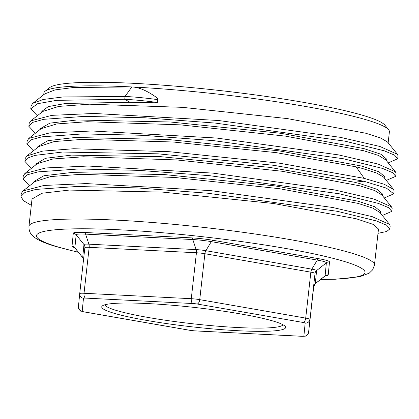 <?xml version="1.0" encoding="UTF-8"?>
<svg xmlns="http://www.w3.org/2000/svg" width="419" height="419" viewBox="0 0 419 419"><rect width="100%" height="100%" fill="white"/><g stroke="black" fill="none" stroke-linecap="round" stroke-linejoin="round"><path stroke-width="0.63" d="M35.851 164.819L35.95 163.96L45.498 158.303L71.476 155.114L160.896 156.685L269.558 167.359L354.369 182.213L360.01 183.653L376.959 189.283L382.427 193.95L382.259 195.427M381.877 194.955L374.544 190.493L359.774 185.8L282.186 171.277L176.656 159.927L83.36 156.779L52.956 158.979L37.317 163.661L24.925 173.44L23.244 175.975M385.836 159.948L378.498 155.444L363.702 150.74L285.439 136.123L180.275 124.846L87.168 121.725L56.769 123.94L41.203 128.638M39.784 129.764L39.884 128.905L49.84 123.144L77.028 119.97L170.234 121.981L280.908 133.31L363.943 148.598L380.866 154.213L386.355 158.895L386.187 160.383M37.904 146.514L47.918 140.664L75.142 137.495L168.181 139.506L278.907 150.835L361.979 166.128L378.907 171.748L384.391 176.42L384.228 177.871M393.53 189.393L383.615 177.111L376.555 172.984L361.738 168.27L356.098 166.83L276.252 152.647L173.005 141.994L83.381 139.302L54.287 141.549L38.789 146.556M33.881 182.375L33.981 181.49L43.895 175.739L71.089 172.56L164.279 174.561L275.163 185.916L358.046 201.183L374.989 206.813L380.457 211.48L380.29 212.952M379.886 212.449L372.638 208.049L357.805 203.33L279.73 188.739L174.299 177.426L81.155 174.314L50.704 176.551L34.908 181.563M32.017 199.02L42.015 193.248L69.266 190.079L162.766 192.122L273.665 203.514L356.082 218.713L373.025 224.338L378.493 229.004L374.45 265.044A173.827 18.363 6.4 0 0 352.201 253.286A173.827 18.363 6.4 0 0 158.848 223.013A173.827 18.363 6.4 0 0 28.958 226.291L32.017 199.02M43.712 94.731L43.901 93.076A173.827 18.363 6.4 0 1 45.095 91.242A173.827 18.363 6.4 0 1 131.823 86.948C139.166 87.21 147.708 90.954 157.444 98.166L157.696 99.638L157.376 102.498L156.921 102.812L130.094 102.33L65.956 103.409L48.258 106.609L41.848 111.375L41.748 112.255M387.523 142.02L380.468 137.919L365.672 133.216L287.523 118.614L182.548 107.343L89.336 104.19L58.833 106.4L42.79 111.433M44.754 93.908L55.015 89.896L73.477 87.513L131.823 86.948A173.827 18.363 6.4 0 1 367.144 120.07A173.827 18.363 6.4 0 1 388.633 129.78A173.827 18.363 6.4 0 1 389.392 131.828L388.156 142.816M131.823 86.948L125.061 96.443L124.742 99.303L56.575 100.345L37.647 103.708L30.781 108.767L37.328 115.744M388.214 162.891L397.731 158.759L394.515 155.119L384.359 150.845L345.015 141.161L215.319 123.081L144.665 117.765L84.428 116.388L43.754 119.315L32.829 122.338L28.817 126.281L35.348 133.263M386.281 180.416L395.761 176.326L392.629 172.691L382.542 168.422L343.318 158.743L213.685 140.643L142.984 135.311L82.663 133.912L41.89 136.83L30.912 139.841L26.853 143.78L33.405 150.809M384.291 197.946L393.797 193.824L386.418 188.131L363.933 181.233L273.57 165.29L157.926 153.82L62.515 152.039L34.897 155.402L27.581 158.083L24.883 161.362L31.415 168.318M157.376 102.498A43.215 4.567 6.4 0 0 124.742 99.303L130.094 102.33M30.786 108.767L31.106 105.907L32.734 103.367L43.23 99.476L62.881 96.967L125.061 96.443A43.215 4.567 6.4 0 1 157.696 99.638M398.05 155.899L397.437 154.302L379.907 146.477L340.417 137.343L218.598 120.51L94.223 113.46L51.846 115.345L30.828 120.85L29.136 123.422M396.081 173.466L395.489 171.853L377.996 164.023L338.484 154.878L216.534 138.029L92.065 130.99L49.725 132.891L28.811 138.417L27.172 140.92L26.863 143.78M393.792 193.824L394.111 190.964L393.535 189.393L384.254 184.281L364.252 178.374L279.169 163.148L169.213 151.699L73.734 148.735L42.659 151.102L26.868 155.926L25.203 158.502M382.327 215.476L391.828 211.365L388.659 207.724L378.54 203.456L339.275 193.777L209.652 175.687L138.982 170.365L78.699 168.972L37.951 171.884L26.984 174.901L22.919 178.834L29.466 185.858M378.006 233.341L386.695 231.487L389.859 228.91L386.721 225.275L376.623 221.002L337.342 211.312L207.588 193.206L136.861 187.885L76.557 186.502L35.861 189.435L24.941 192.462L20.95 196.411L23.359 200.601L31.31 205.31M392.147 208.505L391.54 206.886L374.005 199.062L334.498 189.927L212.663 173.089L88.289 166.044L45.922 167.93L24.925 173.44M390.183 226.051L389.607 224.458L372.182 216.633L332.702 207.489L210.736 190.624L86.199 183.574L43.833 185.476L22.909 191.006L21.269 193.552L20.955 196.411M45.095 91.242L49.767 87.555A169.575 17.917 6.4 0 1 134.368 83.365A169.575 17.917 6.4 0 1 384.893 125.145L388.633 129.78M282.998 324.751A89.682 9.475 6.4 0 1 214.334 325.914A89.682 9.475 6.4 0 1 116.351 310.448A89.682 9.475 6.4 0 1 104.907 304.775M273.785 321.237A92.52 9.773 6.4 0 1 285.219 326.406A92.52 9.773 6.4 0 1 221.201 329.617A92.52 9.773 6.4 0 1 113.58 313.129A92.52 9.773 6.4 0 1 102.372 305.896A92.52 9.773 6.4 0 1 175.64 305.54A92.52 9.773 6.4 0 1 273.785 321.237M354.369 182.213L363.933 181.233M364.252 178.374L356.098 166.83M305.158 323.086A4.258 0.45 -173.6 0 0 303.084 322.462L197.108 304.005A4.258 0.45 -173.6 0 0 192.881 303.534L85.633 298.103A4.258 0.45 -173.6 0 0 83.475 298.255L82.203 311.28A4.258 0.45 -173.6 0 0 84.282 311.904L190.252 330.361A4.258 0.45 -173.6 0 0 194.484 330.832L301.732 336.263A4.258 0.45 -173.6 0 0 303.885 336.111L305.158 323.086A4.258 4.232 5.6 0 0 309.861 319.351A8.516 0.901 -173.6 0 0 305.708 318.105L199.732 299.648A8.516 0.901 -173.6 0 0 191.274 298.7L84.025 293.274A8.516 0.901 -173.6 0 0 79.72 293.572L79.715 293.635A4.258 4.232 -174.4 0 1 79.72 293.572L84.874 247.639A8.516 0.901 6.4 0 1 89.179 247.336L84.025 293.274A4.258 2.121 -87.1 0 0 85.633 298.103M303.084 322.462A4.258 2.111 -80.1 0 0 305.708 318.105L310.861 272.167A8.516 0.901 6.4 0 1 315.015 273.418L308.588 332.377A8.516 0.901 -173.6 0 0 308.588 332.377L308.588 332.377A4.258 4.232 5.6 0 1 303.885 336.111M197.108 304.005A4.258 2.111 -80.1 0 0 199.732 299.648L204.886 253.715L310.861 272.167A4.258 2.111 99.9 0 1 311.825 269.15A9.763 1.032 6.4 0 1 316.586 270.58L315.313 283.605A9.763 1.032 6.4 0 1 315.245 283.71L324.971 276.037A18.619 1.969 -173.6 0 0 325.097 275.838L315.313 283.605A4.258 4.232 -174.4 0 0 313.742 286.444L308.588 332.377C307.614 334.896 306.43 336.164 305.022 336.185L301.989 336.305A4.258 2.121 92.9 0 1 301.732 336.263M192.881 303.534A4.258 2.121 -87.1 0 1 191.274 298.7L196.427 252.767A8.516 0.901 6.4 0 1 204.886 253.715A4.258 2.111 99.9 0 1 205.849 250.693L311.825 269.15L317.288 260.084L211.312 241.627L205.849 250.693A9.763 1.032 6.4 0 0 196.15 249.609A4.258 2.121 92.9 0 1 196.427 252.767L89.179 247.336A4.258 2.121 92.9 0 0 88.901 244.177L196.15 249.609L192.808 239.553L85.565 234.127L88.901 244.177A9.763 1.032 6.4 0 0 83.968 244.523A4.258 4.232 5.6 0 1 84.879 247.582L84.879 247.582A4.258 4.232 5.6 0 1 84.874 247.634L79.72 293.572M83.475 298.255A4.258 4.232 -174.4 0 1 79.715 293.635L78.437 306.661C79.442 310.039 80.328 311.521 81.087 311.102L84.02 311.893L189.996 330.345L194.741 330.879L301.989 336.305M82.203 311.28A4.258 4.232 -174.4 0 1 78.437 306.661M84.282 311.904A4.258 2.111 99.9 0 1 84.02 311.893M325.406 275.744A21.631 2.284 -173.6 0 0 328.229 274.943A4.258 4.232 5.6 0 0 325.097 275.838L326.375 262.813L316.586 270.58A4.258 4.232 -174.4 0 0 315.015 273.418L308.588 332.377M83.549 259.419A4.258 4.232 5.6 0 0 82.69 257.549L83.968 244.523L76.143 234.787L74.87 247.812L82.69 257.549A9.763 1.032 6.4 0 0 82.732 257.664L83.549 259.429M328.229 274.943L329.502 261.917A4.258 4.232 5.6 0 0 326.375 262.813A18.619 1.969 -173.6 0 0 317.288 260.084A4.258 2.111 -80.1 0 1 318.948 258.743L212.972 240.286A21.631 2.284 -173.6 0 0 191.478 237.882L84.229 232.451A21.631 2.284 -173.6 0 0 73.294 233.221L72.016 246.246A21.631 2.284 -173.6 0 0 74.592 247.645M212.972 240.286A4.258 2.111 -80.1 0 0 211.312 241.627A18.619 1.969 -173.6 0 0 192.808 239.553A4.258 2.121 -87.1 0 0 191.478 237.882M84.229 232.451A4.258 2.121 -87.1 0 1 85.565 234.127A18.619 1.969 -173.6 0 0 76.143 234.787A4.258 4.232 -174.4 0 0 73.294 233.221M72.016 246.246A4.258 4.232 -174.4 0 1 74.87 247.812A18.619 1.969 -173.6 0 0 74.954 248.027L74.205 247.357M78.343 252.222A165.316 17.467 6.4 0 1 57.633 246.838A165.316 17.467 6.4 0 1 120.091 229.827A165.316 17.467 6.4 0 1 343.889 261.325A165.316 17.467 6.4 0 1 320.718 279.389M329.502 261.917A21.631 2.284 -173.6 0 0 318.948 258.743M37.815 147.326L37.914 146.43M398.024 155.894L397.704 158.759M29.183 123.427L28.859 126.287M396.044 173.466L395.725 176.326M24.91 161.362L25.234 158.502M391.786 211.359L392.105 208.5M22.951 178.84L23.275 175.98M389.853 228.91L390.178 226.051M43.236 111.082L30.859 120.85M385.548 159.587L395.447 171.848M41.209 128.638L28.817 138.422M32.766 103.373L45.158 93.589M397.432 154.302L387.528 142.036M26.916 155.931L39.281 146.168M391.503 206.881L381.604 194.62M389.581 224.458L379.677 212.187M22.94 191.012L35.322 181.238M313.742 286.444L315.245 283.71M82.732 257.664L74.954 248.027M325.39 275.629L324.971 276.037M78.442 252.353L56.125 246.576C43.707 242.962 35.73 239.207 32.184 235.305C29.906 233.095 28.827 230.089 28.958 226.291M320.587 279.494L335.436 279.227L359.664 276.765L369.254 273.151L372.664 269.82L374.45 265.044"/></g></svg>

